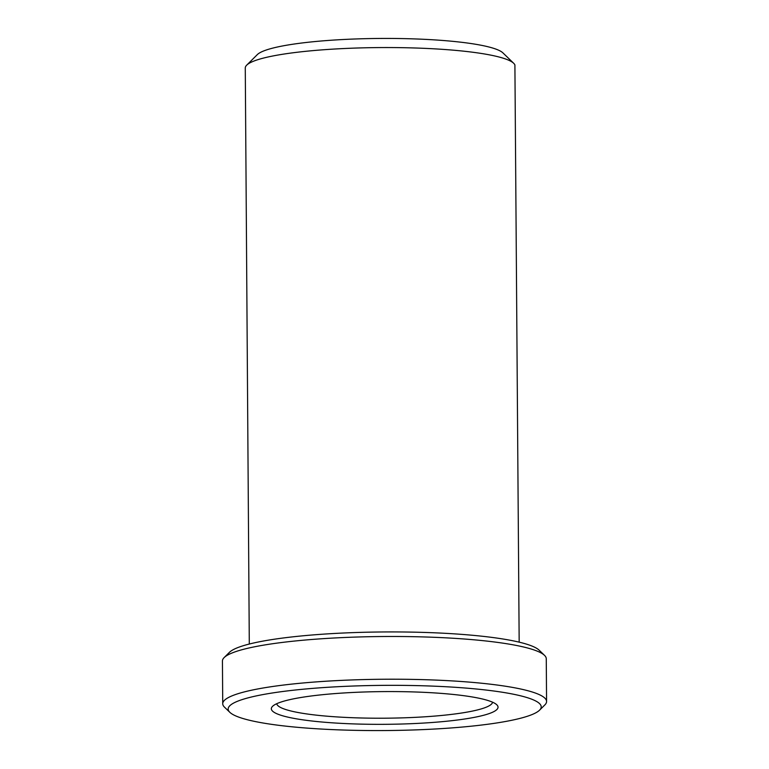 <?xml version="1.0" encoding="UTF-8"?>
<svg xmlns="http://www.w3.org/2000/svg" width="769" height="769" viewBox="0 0 769 769"><rect width="100%" height="100%" fill="white"/><g stroke="black" fill="none" stroke-linecap="round" stroke-linejoin="round"><path stroke-width="1.15" d="M246.705 65.144L257.307 54.618A124.145 17.918 -0.4 0 1 380.011 38.45A124.145 17.918 -0.4 0 1 502.936 52.898L513.682 63.279A134.94 19.475 179.6 0 0 393.372 47.572A134.94 19.475 179.6 0 0 253.126 61.376A134.94 19.475 179.6 0 0 246.705 65.144A134.94 19.475 179.6 0 0 245.273 67.999L249.3 644.038M277.936 703.183A113.351 16.36 -0.4 0 1 395.747 691.591A113.351 16.36 -0.4 0 1 496.803 704.789A113.351 16.36 -0.4 0 1 384.798 724.321A113.351 16.36 -0.4 0 1 272.534 706.355A113.351 16.36 -0.4 0 1 277.936 703.183M237.275 701.366A156.53 22.599 -0.4 0 1 422.517 685.765A156.53 22.599 -0.4 0 1 539.559 710.172A156.53 22.599 -0.4 0 1 384.846 730.55A156.53 22.599 -0.4 0 1 229.864 712.334A156.53 22.599 -0.4 0 1 237.275 701.366M229.864 712.334L224.481 707.144A161.923 23.378 -0.4 0 1 222.731 703.741A161.923 23.378 -0.4 0 1 232.151 695.801A161.923 23.378 -0.4 0 1 412.184 679.392A161.923 23.378 -0.4 0 1 546.567 701.482A161.923 23.378 -0.4 0 1 544.865 704.904L539.559 710.172M222.731 703.741L222.433 661.013A161.923 23.378 -0.4 0 1 224.135 657.591A161.923 23.378 -0.4 0 1 231.853 653.073A161.923 23.378 -0.4 0 1 400.149 636.511A161.923 23.378 -0.4 0 1 544.519 655.361A161.923 23.378 -0.4 0 1 546.269 658.754L546.567 701.482M224.135 657.591L229.441 652.333A156.53 22.599 -0.4 0 1 236.9 647.959A156.53 22.599 -0.4 0 1 399.582 631.955A156.53 22.599 -0.4 0 1 539.136 650.17L544.519 655.361M519.171 642.153L514.903 64.961A134.94 19.475 179.6 0 0 513.682 63.279M276.734 703.712A107.948 15.582 179.6 0 0 384.76 718.198A107.948 15.582 179.6 0 0 492.573 702.203"/></g></svg>
